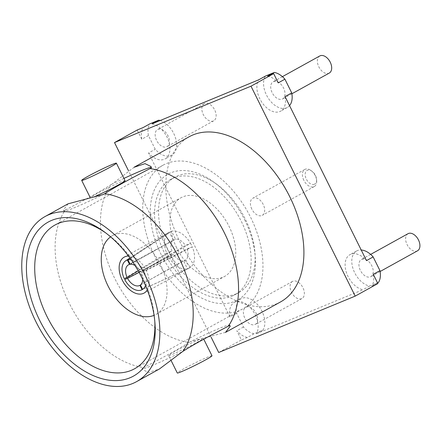 <?xml version="1.0" encoding="UTF-8"?>
<svg xmlns="http://www.w3.org/2000/svg" width="442" height="442" viewBox="0 0 442 442"><rect width="100%" height="100%" fill="white"/><g stroke="black" fill="none" stroke-linecap="round" stroke-linejoin="round"><path stroke-width="0.33" stroke-dasharray="2.21 1.66" d="M145.523 285.637A16.625 10.42 -119 0 0 144.042 271.537L141.197 272.714A11.735 7.354 61 0 1 142.744 279.482M134.998 265.487A11.735 7.354 61 0 1 140.76 271.836L185.369 245.454A11.735 7.354 61 0 0 175.507 239.166L171.568 231.232A20.542 12.868 61 0 1 190.524 243.327L185.369 245.454M131.257 259.863A16.625 10.42 -119 0 1 143.606 270.664L140.76 271.836M150.722 285.753L187.447 268.742L183.507 260.802A11.735 7.354 61 0 1 173.645 254.515L168.49 256.647A20.542 12.868 61 0 1 166.75 253.144L171.91 251.017L138.241 270.902M129.931 258.012L169.037 232.332A20.542 12.868 61 0 0 166.75 253.144L124.279 278.648M171.91 251.017A11.735 7.354 61 0 1 173.231 240.105L130.075 264.095M173.231 240.105L169.292 232.172L130.07 258.2M175.507 239.166L130.163 264.272M127.97 259.857L171.568 231.232A20.542 12.868 61 0 0 169.557 232.017L124.213 257.122M143.606 270.664L190.524 243.327A20.542 12.868 61 0 1 192.264 246.824L144.042 271.537M187.104 248.957A11.735 7.354 61 0 1 185.784 259.863L189.723 267.802A20.542 12.868 61 0 0 192.264 246.824L187.104 248.957L141.197 272.714M185.784 259.863L140.434 284.974M124.716 279.521L168.49 256.647A20.542 12.868 61 0 0 187.447 268.742A20.542 12.868 61 0 0 189.458 267.951A20.542 12.868 61 0 0 189.723 267.802L142.628 289.388M140.462 285.018L183.507 260.802M139.081 272.388L173.645 254.515M169.037 232.332A20.542 12.868 61 0 1 169.292 232.172A20.542 12.868 61 0 1 169.557 232.017M128.495 256.073A20.542 12.868 61 0 1 145.418 268.858A20.542 12.868 61 0 1 147.274 289.985M110.599 236.851A44.99 28.194 61 0 1 112.367 235.73A44.99 28.194 61 0 1 158.827 261.437A44.99 28.194 61 0 1 155.954 314.45A44.99 28.194 61 0 1 154.065 315.356M176.69 247.868A44.99 28.194 61 0 1 181.054 197.701A44.99 28.194 61 0 1 227.508 223.409A44.99 28.194 61 0 1 224.641 276.421A44.99 28.194 61 0 1 176.69 247.868M232.155 296.107A66.018 41.366 -119 0 0 234.824 294.82A66.018 41.366 -119 0 0 239.039 217.028A66.018 41.366 -119 0 0 170.866 179.303A66.018 41.366 -119 0 0 165.535 255.023A66.018 41.366 -119 0 0 232.155 296.107M236.155 293.891A66.018 41.366 61 0 1 169.535 252.807A66.018 41.366 61 0 1 174.872 177.093A66.018 41.366 61 0 1 216.934 184.397A66.018 41.366 61 0 1 245.233 218.989A66.018 41.366 61 0 1 254.962 253.078A66.018 41.366 61 0 1 238.824 292.604A66.018 41.366 61 0 1 236.155 293.891M211.983 355.771A19.365 1.077 -26.4 0 0 207.839 357.07A19.365 1.077 -26.4 0 0 188.414 366.335A19.365 1.077 -26.4 0 0 177.292 372.993M181.507 352.108A48.902 2.724 -26.4 0 1 142.153 368.634A48.902 2.724 -26.4 0 1 142.202 368.346L142.655 369.628L148.611 372.529L159.529 368.899M199.154 339.578A19.365 1.077 -26.4 0 0 179.728 348.843A19.365 1.077 -26.4 0 0 168.606 355.495A19.365 1.077 -26.4 0 0 186.436 347.854A19.365 1.077 -26.4 0 0 203.298 338.274A19.365 1.077 -26.4 0 0 199.154 339.578M68.123 203.806L63.416 210.005L63.963 210.723A48.902 2.724 -26.4 0 0 63.908 211.011A48.902 2.724 -26.4 0 0 103.262 194.491M63.963 210.723L65.383 209.939A94.384 59.14 -119 0 0 69.284 303.3A94.384 59.14 -119 0 0 143.628 367.556L142.202 368.346M105.837 232.995A82.157 51.482 61 0 1 107.367 234.089A82.157 51.482 61 0 1 142.584 277.14A82.157 51.482 61 0 1 154.689 319.566A82.157 51.482 61 0 1 154.805 321.439M155.081 256.796A82.157 51.482 61 0 1 163.054 165.186A82.157 51.482 61 0 1 247.885 212.127A82.157 51.482 61 0 1 242.641 308.936A82.157 51.482 61 0 1 155.081 256.796M244.641 219.796A71.886 45.045 61 0 1 255.238 256.918A71.886 45.045 61 0 1 202.204 298.328A71.886 45.045 61 0 1 150.584 205.088A71.886 45.045 61 0 1 213.829 182.126A71.886 45.045 61 0 1 244.641 219.796M125.053 180.656A19.365 1.077 -26.4 0 0 120.915 181.955A19.365 1.077 -26.4 0 0 101.483 191.22A19.365 1.077 -26.4 0 0 90.361 197.878A19.365 1.077 -26.4 0 0 96.384 195.778M408.032 233.696A9.779 6.127 -119 0 0 407.408 245.222A9.779 6.127 -119 0 0 417.508 250.807M319.798 55.957A9.779 6.127 -119 0 0 319.174 67.482A9.779 6.127 -119 0 0 329.273 73.068M204.646 103.5A9.779 6.127 -119 0 0 204.248 103.693A9.779 6.127 -119 0 0 203.624 115.218A9.779 6.127 -119 0 0 213.724 120.804A9.779 6.127 -119 0 0 214.514 109.588A9.779 6.127 -119 0 0 204.646 103.5M65.383 209.939C86.234 199.198 101.351 190.828 110.732 184.833A94.384 59.14 -119 0 0 114.627 278.195A94.384 59.14 -119 0 0 188.972 342.451C179.596 348.451 164.479 356.821 143.628 367.556M225.547 332.351L190.397 341.666A48.902 2.724 -26.4 0 1 229.757 325.141L230.254 326.146M229.702 325.428A48.902 2.724 -26.4 0 0 229.757 325.141M188.972 342.451L190.397 341.666M151.457 167.805A48.902 2.724 -26.4 0 0 151.512 167.524A48.902 2.724 -26.4 0 0 151.357 167.413M123.942 178.413A48.902 2.724 -26.4 0 0 112.152 184.043L134.136 167.247M110.732 184.833L112.152 184.043M292.875 281.239A9.779 6.127 -119 0 0 292.477 281.432A9.779 6.127 -119 0 0 291.853 292.958A9.779 6.127 -119 0 0 301.952 298.543A9.779 6.127 -119 0 0 302.742 287.328A9.779 6.127 -119 0 0 292.875 281.239M361.744 259.349A9.779 6.127 61 0 1 371.777 265.747A9.779 6.127 61 0 1 370.827 276.653A9.779 6.127 61 0 1 360.727 271.068A9.779 6.127 61 0 1 361.352 259.542A9.779 6.127 61 0 1 361.744 259.349M273.515 81.61A9.779 6.127 61 0 1 283.543 88.008A9.779 6.127 61 0 1 282.598 98.914A9.779 6.127 61 0 1 272.499 93.328A9.779 6.127 61 0 1 273.123 81.803A9.779 6.127 61 0 1 273.515 81.61M157.965 129.346A9.779 6.127 61 0 1 167.993 135.744A9.779 6.127 61 0 1 167.043 146.65A9.779 6.127 61 0 1 156.943 141.064A9.779 6.127 61 0 1 157.567 129.539A9.779 6.127 61 0 1 157.965 129.346M280.571 301.914A94.384 59.14 61 0 1 179.982 242.012A94.384 59.14 61 0 1 189.137 136.771M246.194 307.085A9.779 6.127 61 0 1 256.222 313.483A9.779 6.127 61 0 1 255.272 324.389A9.779 6.127 61 0 1 245.172 318.798A9.779 6.127 61 0 1 245.796 307.273A9.779 6.127 61 0 1 246.194 307.085M378.534 282.35L369.623 286.035A19.558 12.254 61 0 1 353.44 269.847A19.558 12.254 61 0 1 356.611 250.984A19.558 12.254 61 0 1 361.213 250.001M373.286 274.322A19.558 12.254 61 0 1 371.866 286.04L377.545 282.897M377.871 283.56L371.866 286.04M289.554 105.638A19.558 12.254 61 0 1 287.333 107.472A19.558 12.254 61 0 1 268.841 99.036A19.558 12.254 61 0 1 265.41 76.107M267.659 76.112A19.558 12.254 61 0 1 278.25 82.869M254.067 333.765A19.558 12.254 61 0 1 243.476 327.008L236.669 313.301A19.558 12.254 61 0 1 241.061 298.72A19.558 12.254 61 0 1 259.553 307.157A19.558 12.254 61 0 1 262.984 330.086L254.067 333.765L247.398 337.461A19.558 12.254 61 0 1 236.807 330.704L241.393 339.942L218.718 352.495M247.398 337.461L241.393 339.942M243.476 327.008L236.807 330.704M160.197 120.506A19.558 12.254 61 0 1 175.281 137.258A19.558 12.254 61 0 1 171.783 155.208A19.558 12.254 61 0 1 155.247 149.274L148.44 135.561A19.558 12.254 61 0 1 149.86 123.843M148.44 135.561L141.772 139.252A19.558 12.254 61 0 1 143.191 127.534M141.772 139.252L137.186 130.014M211.221 337.384L128.528 170.811M262.984 330.086L256.316 333.776L362.954 289.725A19.558 12.254 61 0 1 346.771 273.537A19.558 12.254 61 0 1 349.942 254.675A19.558 12.254 61 0 1 366.479 260.609M369.623 286.035L362.954 289.725M285.057 96.583A19.558 12.254 61 0 1 280.664 111.163A19.558 12.254 61 0 1 262.172 102.726A19.558 12.254 61 0 1 258.741 79.798M152.103 123.848A19.558 12.254 61 0 1 168.286 140.037A19.558 12.254 61 0 1 165.115 158.899A19.558 12.254 61 0 1 148.578 152.965L155.247 149.274M236.669 313.301L230 316.991L148.578 152.965M230 316.991A19.558 12.254 61 0 1 234.393 302.411A19.558 12.254 61 0 1 252.885 310.848A19.558 12.254 61 0 1 256.316 333.776M251.841 209.138A9.779 6.127 61 0 1 252.791 198.231A9.779 6.127 61 0 1 262.891 203.817A9.779 6.127 61 0 1 262.266 215.342A9.779 6.127 61 0 1 251.841 209.138M314.35 184.248A7.823 4.901 61 0 1 305.289 176.032A7.823 4.901 61 0 1 312.074 171.269A7.823 4.901 61 0 1 316.577 179.413A7.823 4.901 61 0 1 314.35 184.248M303.858 180.336A9.779 6.127 61 0 1 304.803 169.43A9.779 6.127 61 0 1 311.035 170.513A9.779 6.127 61 0 1 316.671 180.69A9.779 6.127 61 0 1 314.279 186.546A9.779 6.127 61 0 1 313.886 186.734A9.779 6.127 61 0 1 303.858 180.336M156.562 249.277L128.478 264.824M141.993 284.173L139.849 285.361M189.458 267.951L144.109 293.063M155.954 314.45L224.641 276.421M112.367 235.73L181.054 197.701M174.872 177.093L170.866 179.303M238.824 292.604L234.824 294.82M142.153 368.634L142.65 369.634M203.751 339.185L203.298 338.274M171.231 360.782L168.606 355.495M63.908 211.011L63.41 210.011M107.367 234.089L104.262 231.818M154.689 319.566L154.965 323.4M163.054 165.186L55.023 225M242.641 308.936L134.611 368.75M216.934 184.397L213.829 182.126M254.962 253.078L255.238 256.918M89.958 197.066L90.361 197.878M151.512 167.524L151.015 166.518M370.639 254.399L361.352 259.542M380.114 271.51L370.827 276.653M282.405 76.659L273.123 81.803M291.88 93.776L282.598 98.914M204.248 103.693L157.567 129.539M213.724 120.804L167.043 146.65M292.477 281.432L245.796 307.273M301.952 298.543L255.272 324.389M356.611 250.984L349.942 254.675M287.333 107.472L280.664 111.163M171.783 155.208L165.115 158.899M241.061 298.72L234.393 302.411M304.803 169.43L252.791 198.231M314.279 186.546L262.266 215.342M312.074 171.269L311.035 170.513M316.577 179.413L316.671 180.69"/><path stroke-width="0.66" d="M142.097 289.703L139.921 285.317A11.735 7.354 61 0 1 139.849 285.361A11.735 7.354 61 0 1 127.561 278.344L124.716 279.521A16.625 10.42 -119 0 0 141.777 289.858A16.625 10.42 -119 0 0 142.097 289.703L141.777 289.858M142.744 279.482A11.735 7.354 61 0 1 140.434 284.974L142.628 289.388A16.625 10.42 -119 0 0 145.523 285.637M134.998 265.487A11.735 7.354 61 0 0 130.163 264.272L127.97 259.857A16.625 10.42 -119 0 1 131.257 259.863M138.241 270.902L127.125 277.471L124.279 278.648A16.625 10.42 -119 0 1 125.683 260.802L129.931 258.012M127.125 277.471A11.735 7.354 61 0 1 128.478 264.824A11.735 7.354 61 0 1 129.539 264.399L127.362 260.012A16.625 10.42 -119 0 0 125.683 260.802M130.075 264.095L129.539 264.399M130.07 258.2L127.362 260.012M139.921 285.317L140.462 285.018M127.561 278.344L139.081 272.388M147.274 289.985A20.542 12.868 61 0 1 144.109 293.063A20.542 12.868 61 0 1 123.141 281.753A20.542 12.868 61 0 1 124.213 257.122A20.542 12.868 61 0 1 125.042 256.725A20.542 12.868 61 0 1 128.495 256.073M154.065 315.356A44.99 28.194 61 0 1 108.003 285.897A44.99 28.194 61 0 1 110.599 236.851M171.231 360.782L177.292 372.993A19.365 1.077 -26.4 0 0 195.115 365.346A19.365 1.077 -26.4 0 0 211.983 355.771L203.751 339.185M112.229 164.463A19.365 1.077 -26.4 0 0 92.803 173.728A19.365 1.077 -26.4 0 0 81.682 180.386A19.365 1.077 -26.4 0 0 99.505 172.739A19.365 1.077 -26.4 0 0 116.373 163.164A19.365 1.077 -26.4 0 0 112.229 164.463M159.529 368.899L182.933 351.324A94.384 59.14 -119 0 0 179.032 257.962A94.384 59.14 -119 0 0 104.688 193.701C114.069 187.701 129.18 179.336 150.031 168.595L151.457 167.805L151.004 166.523L145.037 163.634L134.136 167.247M104.688 193.701L103.262 194.491L68.123 203.806M35.94 321.759A94.384 59.14 61 0 1 45.101 216.519A94.384 59.14 61 0 1 71.344 212.16A94.384 59.14 61 0 1 151.247 289.057A94.384 59.14 61 0 1 136.534 381.661A94.384 59.14 61 0 1 35.94 321.759M141.998 277.946A88.024 55.156 61 0 1 154.965 323.4A88.024 55.156 61 0 1 90.03 374.109A88.024 55.156 61 0 1 26.818 259.94A88.024 55.156 61 0 1 104.262 231.818A88.024 55.156 61 0 1 141.998 277.946M154.805 321.439A82.157 51.482 61 0 1 134.611 368.75A82.157 51.482 61 0 1 47.051 316.61A82.157 51.482 61 0 1 55.023 225A82.157 51.482 61 0 1 105.837 232.995M96.384 195.778A19.365 1.077 -26.4 0 0 115.158 186.673A19.365 1.077 -26.4 0 0 125.053 180.656L116.373 163.164M380.114 271.51L417.508 250.807A9.779 6.127 -119 0 0 418.298 239.592A9.779 6.127 -119 0 0 408.425 233.503A9.779 6.127 -119 0 0 408.032 233.696L370.639 254.399M291.88 93.776L329.273 73.068A9.779 6.127 -119 0 0 330.063 61.852A9.779 6.127 -119 0 0 320.196 55.769A9.779 6.127 -119 0 0 319.798 55.957L282.405 76.659M182.933 351.324C192.309 345.324 207.425 336.953 228.276 326.218L229.702 325.428L230.243 326.152L225.547 332.351M228.276 326.218A94.384 59.14 -119 0 0 224.381 232.857A94.384 59.14 -119 0 0 150.031 168.595M151.357 167.413A48.902 2.724 -26.4 0 0 123.942 178.413M134.125 167.225L189.137 136.771A94.384 59.14 61 0 1 279.322 178.883A94.384 59.14 61 0 1 293.632 290.035A94.384 59.14 61 0 1 280.571 301.914L225.558 332.373M361.213 250.001A19.558 12.254 61 0 1 373.147 256.918L379.954 270.631A19.558 12.254 61 0 1 378.534 282.35L377.545 282.897M379.954 270.631L373.286 274.322L377.871 283.56L355.202 296.112L218.718 352.495L211.221 337.384M128.528 170.811L114.511 142.567L137.186 130.014L143.191 127.534L149.86 123.843L158.772 120.158L152.103 123.848L258.741 79.798L265.41 76.107L274.327 72.422A19.558 12.254 61 0 1 284.919 79.179L291.726 92.892A19.558 12.254 61 0 1 289.554 105.638M284.919 79.179L278.25 82.869L273.664 73.632L250.99 86.184L355.202 296.112M274.327 72.422L267.659 76.112L273.664 73.632M158.772 120.158A19.558 12.254 61 0 1 160.197 120.506M114.511 142.567L250.99 86.184M373.147 256.918L366.479 260.609L285.057 96.583L291.726 92.892M136.534 381.661L159.54 368.921M45.101 216.519L68.107 203.779M81.682 180.386L89.958 197.066"/></g></svg>
